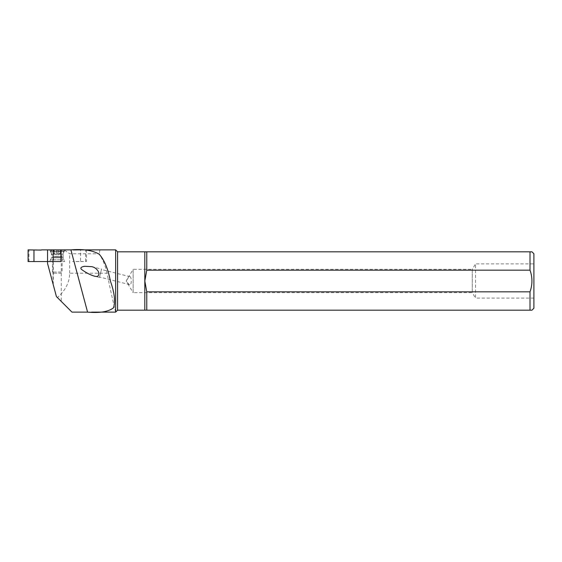 <?xml version="1.0" encoding="UTF-8"?>
<svg xmlns="http://www.w3.org/2000/svg" width="562" height="562" viewBox="0 0 562 562"><rect width="100%" height="100%" fill="white"/><g stroke="black" fill="none" stroke-linecap="round" stroke-linejoin="round"><path stroke-width="0.42" stroke-dasharray="2.81 2.11" d="M129.963 276.673C131.585 276.616 131.908 285.433 129.689 284.632C128.298 284.161 127.321 282.728 126.759 280.347C127.925 277.916 128.993 276.694 129.963 276.673L101.455 269.493L99.558 277.038L101.455 269.493M129.689 284.632L99.558 277.038M533.9 298.12L475.536 298.12L475.536 263.88L472.263 269.324L472.263 292.676L133.152 292.676L133.152 269.324L126.134 281L133.152 292.676L133.152 269.324L472.263 269.324L472.263 292.676L475.536 298.12L475.536 263.88L533.9 263.88L533.9 298.12L533.9 263.88M101.553 269.121L99.46 277.417L101.553 269.121L91.796 266.662M99.46 277.417L94.332 276.125M115.646 312.128C115.716 312.563 111.058 293.821 107.089 273.216L69.674 273.216C69.533 282.314 65.459 290.428 57.429 297.579L56.418 296.56L47.552 263.494L47.552 249.872L115.646 249.872M91.655 312.128L87.581 312.128M107.089 273.216C105.551 266.332 102.944 259.848 99.277 253.764L69.674 253.764L64.117 249.872M69.674 273.216L69.674 253.764M533.9 253.764L533.9 308.236M146.766 310.182L144.82 310.182L144.82 251.818L146.766 251.818L146.766 270.167L144.82 281L146.766 291.833L146.766 310.182L530.008 310.182L530.008 291.833C532.572 284.597 532.572 277.375 530.008 270.167L530.008 251.818L531.954 251.818M146.766 270.167L530.008 270.167M146.766 251.818L530.008 251.818M117.584 251.818L117.584 310.182M146.766 291.833L530.008 291.833M73.032 249.872L70.896 249.872M61.272 249.872L53.292 249.872L61.272 249.872L61.272 301.415M53.292 284.906L53.292 249.872M99.917 249.872L99.277 253.764M53.004 283.817L53.004 249.872M49.892 261.548L50.39 259.799L64.173 259.799L50.39 259.799A3.892 3.892 0 0 0 51.444 257.129L51.444 254.291L63.12 254.291L51.444 254.291A3.892 3.892 0 0 0 50.39 251.621L64.173 251.621A3.892 3.892 0 0 0 63.12 254.291L63.12 257.129L51.444 257.129L63.12 257.129A3.892 3.892 0 0 0 64.173 259.799L64.672 261.548L49.892 261.548L64.672 261.548M64.672 249.872L64.173 251.621L50.39 251.621L49.892 249.872L64.672 249.872L49.892 249.872M28.1 249.872L28.957 249.886L28.957 261.534L60.963 261.548M28.957 249.886L60.963 249.872M73.763 250.097L80.584 249.978L80.584 261.442L72.603 261.548L85.607 261.534L85.607 249.886L72.934 249.872A1.56 1.56 0 0 0 73.763 250.097M53.601 261.548L53.601 249.872M85.607 261.534L86.464 261.548L86.464 249.872L85.607 249.886M28.957 261.534L28.1 261.548M80.584 261.442L86.464 261.548M86.464 249.872L80.584 249.978M52.512 249.872L50.566 250.996L50.566 251.818L52.912 256.321L61.644 256.321L52.912 256.321A0.78 0.78 0 0 1 52.877 257.101L52.421 257.825L62.143 257.825L61.679 257.101L52.877 257.101L61.679 257.101A0.78 0.78 0 0 1 61.644 256.321L63.991 251.818L50.566 251.818L63.991 251.818L63.991 250.996L50.566 250.996L63.991 250.996L62.045 249.872L52.512 249.872L62.045 249.872M60.492 253.378L57.282 255.303L54.071 253.378L60.492 253.378L53.13 253.378L58.048 253.378L53.13 253.378L54.043 253.378L54.043 249.872L53.13 249.872L58.048 249.872L54.043 249.872M61.427 249.872L58.048 249.872L61.427 249.872L61.146 253.378L61.427 249.872M61.427 253.378L58.048 253.378L61.427 253.378M53.587 273.216L60.977 273.216L62.143 272.05L52.421 272.05L62.143 272.05L62.143 257.825L52.421 257.825L52.421 272.05L53.587 273.216L60.977 273.216M61.146 249.872L60.513 249.872L61.146 249.872L61.146 253.378L60.513 253.378L61.146 253.378L61.146 249.872M60.38 253.378L60.38 249.872L60.38 253.378M53.411 253.378L53.411 249.872L53.411 253.378M56.516 253.378L56.516 249.872L56.516 253.378M58.048 253.378L58.048 249.872L58.048 253.378M54.184 253.378L54.184 249.872L54.184 253.378M53.13 253.378L53.13 249.872L53.13 253.378M60.513 253.378L60.513 249.872"/><path stroke-width="0.84" d="M91.796 266.662C94.669 267.252 96.91 268.973 98.519 271.818C99.432 275.752 98.041 277.185 94.332 276.125C90.068 274.818 85.937 272.682 81.94 269.718C78.757 267.491 83.45 266.248 85.227 266.318L91.796 266.662M110.363 281C108.094 268.987 104.384 260.073 99.235 254.256C92.667 250.322 83.218 248.861 70.896 249.872L47.552 249.872L47.552 263.494L56.418 296.56L71.978 312.128L87.581 312.128C99.818 313.21 108.473 311.762 113.545 307.772C115.519 301.401 114.458 292.472 110.363 281M87.581 312.128L70.896 249.872M144.82 310.182L146.766 310.182L146.766 291.833L144.82 281L146.766 270.167L146.766 251.818L144.82 251.818L144.82 310.182L117.584 310.182L115.646 312.128L91.655 312.128M57.429 297.579L71.978 312.128M146.766 291.833L530.008 291.833L530.008 310.182L531.954 310.182L533.9 308.236L533.9 253.764L531.954 251.818L530.008 251.818L530.008 270.167L146.766 270.167M144.82 251.818L117.584 251.818L115.646 249.872L73.032 249.872M117.584 310.182L117.584 251.818M146.766 310.182L531.954 310.182M56.418 296.56L61.272 301.415L56.418 296.56L53.292 284.906L56.418 296.56M115.646 312.128L115.646 249.872M146.766 251.818L530.008 251.818M530.008 291.833C532.572 284.597 532.572 277.375 530.008 270.167M33.973 249.978L40.801 250.097A1.56 1.56 0 0 0 41.63 249.872L60.963 249.872L60.963 261.548L28.1 261.548L28.1 249.872L33.973 249.978L33.973 261.442"/></g></svg>
